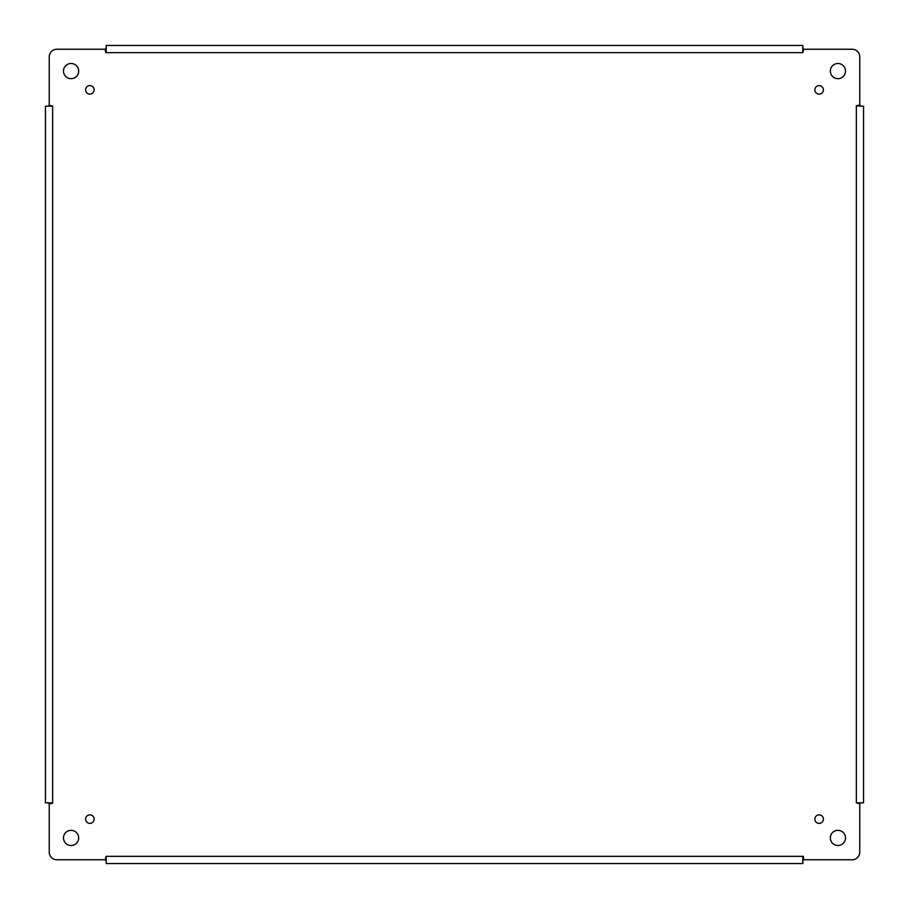 <?xml version="1.0" encoding="UTF-8"?>
<svg xmlns="http://www.w3.org/2000/svg" width="909" height="909" viewBox="0 0 909 909"><rect width="100%" height="100%" fill="white"/><g stroke="black" fill="none" stroke-linecap="round" stroke-linejoin="round"><path stroke-width="1.36" d="M823.406 89.866A4.272 4.272 0 0 1 816.998 93.559A4.272 4.272 0 0 1 816.998 86.173A4.272 4.272 0 0 1 823.406 89.866M845.518 837.928A7.59 7.59 0 0 1 834.132 844.495A7.59 7.59 0 0 1 834.132 831.349A7.59 7.59 0 0 1 845.518 837.928M94.138 819.134A4.272 4.272 0 0 1 87.73 822.827A4.272 4.272 0 0 1 87.73 815.441A4.272 4.272 0 0 1 94.138 819.134M94.138 89.866A4.272 4.272 0 0 1 87.73 93.559A4.272 4.272 0 0 1 87.73 86.173A4.272 4.272 0 0 1 94.138 89.866M823.406 819.134A4.272 4.272 0 0 1 816.998 822.827A4.272 4.272 0 0 1 816.998 815.441A4.272 4.272 0 0 1 823.406 819.134M845.518 71.072A7.59 7.59 0 0 1 834.132 77.651A7.59 7.59 0 0 1 834.132 64.505A7.59 7.59 0 0 1 845.518 71.072M78.663 71.072A7.59 7.59 0 0 1 67.277 77.651A7.59 7.59 0 0 1 67.277 64.505A7.59 7.59 0 0 1 78.663 71.072M78.663 837.928A7.59 7.59 0 0 1 67.277 844.495A7.59 7.59 0 0 1 67.277 831.349A7.59 7.59 0 0 1 78.663 837.928M859.755 105.114L859.755 56.835A7.59 7.59 0 0 0 852.165 49.245L803.886 49.245L802.806 52.642L802.806 45.45L106.194 45.45L106.194 48.075L105.114 49.245L56.835 49.245A7.59 7.59 0 0 0 49.245 56.835L49.245 105.114L52.642 106.194L45.45 106.194L45.45 802.806L48.075 802.806L49.245 803.886L49.245 852.165A7.59 7.59 0 0 0 56.835 859.755L105.114 859.755L106.194 856.358L106.194 863.55L802.806 863.55L802.806 860.925L803.886 859.755L852.165 859.755A7.59 7.59 0 0 0 859.755 852.165L859.755 803.886L856.358 802.806L863.55 802.806L863.55 106.194L860.925 106.194L859.755 105.114L856.358 105.717L860.925 106.194M802.806 52.642L105.717 52.642L105.114 49.245M52.642 106.194L52.642 803.283L49.245 803.886M106.194 856.358L803.283 856.358L803.886 859.755M860.925 802.806L859.755 803.886M802.806 856.358L802.806 860.925M106.194 860.925L105.114 859.755M52.642 802.806L48.075 802.806M48.075 106.194L49.245 105.114M106.194 52.642L106.194 48.075M802.806 48.075L803.886 49.245M863.55 113.784L863.55 106.194M863.55 802.806L863.55 795.216M106.194 863.55L113.784 863.55M795.216 863.55L802.806 863.55M45.45 106.194L45.45 113.784M45.45 795.216L45.45 802.806M802.806 45.45L795.216 45.45M113.784 45.45L106.194 45.45M856.358 802.806L856.358 106.194"/></g></svg>
